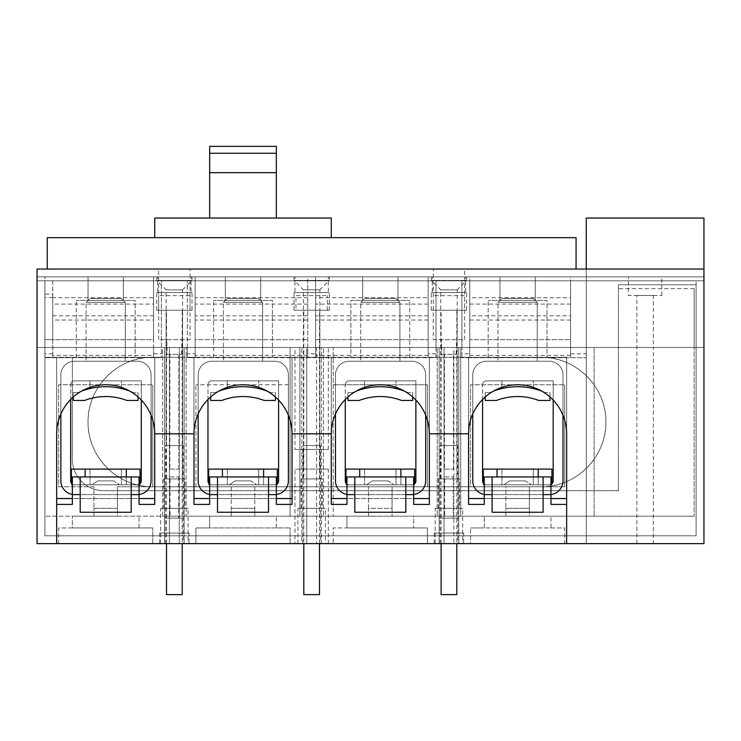 <?xml version="1.0" encoding="UTF-8"?>
<svg xmlns="http://www.w3.org/2000/svg" width="741" height="741" viewBox="0 0 741 741"><rect width="100%" height="100%" fill="white"/><g stroke="black" fill="none" stroke-linecap="round" stroke-linejoin="round"><path stroke-width="0.56" stroke-dasharray="3.71 2.78" d="M295.965 310.229L327.346 310.229L295.965 310.229L295.965 295.622L327.346 295.622L295.965 295.622M327.346 310.229L327.346 295.622M319.89 310.229L303.421 310.229L319.89 310.229L319.89 445.573L303.421 445.573L319.89 445.573M303.81 310.229L319.501 310.229L303.81 310.229L303.81 543.644M319.501 543.644L319.501 310.229M319.501 594.643L303.81 594.643M190.048 310.229L158.657 310.229L190.048 310.229L190.048 295.622L158.657 295.622L190.048 295.622M158.657 310.229L158.657 295.622M166.114 310.229L182.592 310.229L166.114 310.229L166.114 445.573L182.592 445.573L166.114 445.573M182.203 310.229L166.503 310.229L182.203 310.229L182.203 543.644M166.503 543.644L166.503 310.229M182.203 594.643L166.503 594.643M464.653 310.229L433.263 310.229L464.653 310.229L464.653 295.622L433.263 295.622L464.653 295.622M433.263 310.229L433.263 295.622M457.197 310.229L440.719 310.229L457.197 310.229L457.197 445.573L440.719 445.573L457.197 445.573M456.808 310.229L441.117 310.229L456.808 310.229L456.808 543.644M441.117 543.644L441.117 310.229M456.808 594.643L441.117 594.643M209.657 218.039L276.347 218.039L209.657 218.039L209.657 146.357M276.347 218.039L276.347 146.357M154.739 218.039L331.273 218.039L331.273 237.657L154.739 237.657L154.739 218.039M331.273 237.657L154.739 237.657M576.063 237.657L47.248 237.657L47.248 269.039L576.063 269.039L576.063 237.657M576.063 269.039L47.248 269.039M586.261 269.039L37.05 269.039L37.05 276.884L37.05 269.039L703.95 269.039L703.95 543.644L586.261 543.644L586.261 276.884L37.05 276.884L37.05 269.039L703.95 269.039L703.95 276.884L586.261 276.884L586.261 269.039L37.05 269.039L586.261 269.039L586.261 276.884L586.261 269.039L586.261 276.884L37.05 276.884L703.95 276.884L37.05 276.884L703.95 276.884L37.05 276.884L37.05 543.644L37.05 276.884L586.261 276.884L586.261 357.699L586.261 269.039L703.95 269.039L586.261 269.039L703.95 269.039L586.261 269.039L586.261 218.039L703.95 218.039L703.95 269.039L586.261 269.039L586.261 347.492L703.95 347.492L703.95 269.039L703.95 276.884L586.261 276.884L586.261 543.644L566.643 543.644L566.643 433.8A49.036 49.036 0 0 0 517.607 384.764A49.036 49.036 0 0 0 468.571 433.8L468.571 357.31L468.571 504.417L484.262 504.417L484.262 494.608L492.107 494.608L492.107 512.263L543.107 512.263L543.107 494.608L550.952 494.608L550.952 504.417L566.643 504.417L566.643 357.31L468.571 357.31L468.571 504.417L484.262 504.417L484.262 498.536L550.952 498.536L550.952 504.417L566.643 504.417L566.643 357.31L468.571 357.31L468.571 504.417L484.262 504.417L484.262 498.536L550.952 498.536L550.952 504.417L566.643 504.417L566.643 498.536L468.571 498.536L484.262 498.536L484.262 476.954L492.107 476.954L492.107 512.263L543.107 512.263L492.107 512.263L492.107 476.954L492.107 494.608M566.643 543.644L703.95 543.644L703.95 280.811L37.05 280.811L703.95 280.811L703.95 276.884L703.95 347.492L460.726 347.501L460.726 516.19L460.726 347.501L453.863 347.501L453.863 543.644L453.863 347.501L458.762 347.501L458.762 543.644L458.762 347.501L439.154 347.501L439.154 543.644L470.535 543.644L470.535 527.953L470.535 543.644L586.261 543.644L586.261 347.501L703.95 347.492L694.141 347.501L694.141 288.657L694.141 516.19L694.141 347.501L594.106 347.501L594.106 516.19L594.106 347.501L437.19 347.501L437.19 516.19L437.19 347.501L444.054 347.501L439.154 347.501L439.154 543.644L444.054 543.644L444.054 347.501L444.054 543.644L427.381 543.644L427.381 527.953L413.654 527.953L413.654 516.19L392.072 516.19L392.072 486.763L392.072 508.335L368.536 508.335L368.536 486.763L333.228 486.763L333.228 516.19L333.228 347.501L323.428 347.501L323.428 516.19L323.428 347.501L299.883 347.501L299.883 516.19L299.883 347.501L290.083 347.501L290.083 384.764L195.93 384.764L290.083 384.764L290.083 486.763L254.774 486.763L290.083 486.763L290.083 516.19L290.083 347.501L162.585 347.501L162.585 516.19L44.895 516.19L694.141 516.19L186.121 516.19L186.121 347.501L186.121 516.19L162.585 516.19L162.585 347.501L169.448 347.501L164.548 347.501L164.548 543.644L169.448 543.644L169.448 347.501L169.448 543.644L37.05 543.644L37.05 269.039L37.05 347.501L586.261 347.501L586.261 543.644L37.05 543.644L56.668 543.644L37.05 543.644L37.05 276.884L44.895 276.884L44.895 294.112L52.741 294.112L52.741 304.069L153.563 304.069L153.563 276.884L195.142 276.884L195.142 339.656L307.737 339.656L195.142 339.656L195.142 347.501L307.737 347.501L307.737 357.699L195.142 357.699L195.142 276.884L307.737 276.884L307.737 347.501L315.583 347.501L315.583 357.699L307.737 357.699L307.737 276.884L315.583 276.884L315.583 339.656L428.168 339.656L315.583 339.656L315.583 347.501L428.168 347.501L428.168 357.699L315.583 357.699L315.583 276.884L428.168 276.884L428.168 347.501L436.014 347.501L436.014 357.699L187.297 357.699L195.142 357.699L195.142 347.501L187.297 347.501L187.297 357.699L187.297 280.811L315.583 280.811L315.583 355.384L315.583 280.811L436.014 280.811L436.014 357.699L428.168 357.699L428.168 276.884L469.748 276.884L469.748 339.656L570.57 339.656L469.748 339.656L469.748 357.699L586.261 357.699L461.902 357.699L469.748 357.699L469.748 276.884L570.57 276.884L570.57 347.501L586.261 347.501L586.261 280.802L703.95 280.802L703.95 276.884L570.57 276.884L570.57 357.699L570.57 347.501L461.902 347.501L461.902 357.699L461.902 280.811L586.261 280.811L586.261 276.884L703.95 276.884L703.95 269.039M294.983 276.884L328.328 276.884L294.983 276.884L294.983 292.575L328.328 292.575L328.328 276.884M88.049 276.884L123.358 276.884L88.049 276.884L123.358 276.884L88.049 276.884L88.049 300.42L123.358 300.42L123.358 276.884L123.358 300.42L88.049 300.42L88.049 276.884M397.963 276.884L362.655 276.884L397.963 276.884L362.655 276.884L397.963 276.884L397.963 300.42L362.655 300.42L362.655 276.884L362.655 300.42L397.963 300.42L397.963 276.884M225.347 276.884L260.656 276.884L225.347 276.884L260.656 276.884L225.347 276.884L225.347 300.42L260.656 300.42L260.656 276.884L260.656 300.42L225.347 300.42L225.347 276.884M499.953 276.884L535.261 276.884L499.953 276.884L535.261 276.884L499.953 276.884L499.953 300.42L535.261 300.42L535.261 276.884L535.261 300.42L499.953 300.42L499.953 276.884M156.703 276.884L192.002 276.884L156.703 276.884L156.703 280.413L192.002 280.413L192.002 276.884M431.308 276.884L466.608 276.884L431.308 276.884L431.308 280.413L466.608 280.413L466.608 276.884M413.654 494.608L413.654 476.954L413.654 504.417L429.345 504.417L429.345 357.31L429.345 433.8A49.036 49.036 0 0 0 380.309 384.764A49.036 49.036 0 0 0 331.273 433.8L331.273 357.31L331.273 504.417L331.273 357.31L331.273 504.417L346.964 504.417L346.964 494.608L354.809 494.608L354.809 512.263L405.809 512.263L405.809 494.608L413.654 494.608L413.654 504.417L429.345 504.417L429.345 357.31L331.273 357.31L429.345 357.31L331.273 357.31L429.345 357.31L429.345 498.536L331.273 498.536L413.654 498.536L413.654 504.417L429.345 504.417L429.345 498.536L331.273 498.536M268.501 494.608L268.501 476.954L268.501 512.263L268.501 494.608L276.347 494.608L276.347 504.417L292.037 504.417L292.037 357.31L292.037 433.8A49.036 49.036 0 0 0 243.002 384.764A49.036 49.036 0 0 0 193.966 433.8L154.739 433.8L154.739 357.31L56.668 357.31L56.668 504.417L56.668 357.31L56.668 504.417L72.359 504.417L72.359 494.608L80.204 494.608L80.204 512.263L131.203 512.263L131.203 494.608L139.049 494.608L139.049 504.417L154.739 504.417L154.739 357.31L56.668 357.31L56.668 504.417L72.359 504.417L72.359 498.536L139.049 498.536L139.049 504.417L154.739 504.417L154.739 498.536L56.668 498.536L139.049 498.536L139.049 504.417L154.739 504.417L154.739 498.536L56.668 498.536M193.966 433.8L193.966 357.31L193.966 504.417L193.966 357.31L193.966 504.417L209.657 504.417L209.657 494.608L217.502 494.608L217.502 476.954L217.502 494.608M292.037 357.31L193.966 357.31L292.037 357.31L193.966 357.31L292.037 357.31L292.037 498.536L276.347 498.536L276.347 504.417L292.037 504.417L292.037 357.31M320.483 543.644L302.828 543.644L320.483 543.644L320.483 445.573L302.828 445.573L320.483 445.573M183.175 543.644L165.53 543.644L183.175 543.644L183.175 445.573L165.53 445.573L183.175 445.573M457.79 543.644L440.135 543.644L457.79 543.644L457.79 445.573L440.135 445.573L457.79 445.573M188.084 543.644L160.621 543.644L188.084 543.644L188.084 508.335L160.621 508.335L188.084 508.335M325.382 543.644L297.928 543.644L325.382 543.644L325.382 508.335L297.928 508.335L325.382 508.335M462.69 543.644L435.226 543.644L462.69 543.644L462.69 508.335L435.226 508.335L462.69 508.335M268.501 476.954L268.501 512.263L217.502 512.263L268.501 512.263L217.502 512.263L217.502 476.954L276.347 476.954L276.347 504.417L292.037 504.417L292.037 498.536L193.966 498.536L276.347 498.536L276.347 476.954L276.347 494.608M294.001 276.884L329.31 276.884L294.001 276.884L294.001 280.413L329.31 280.413L329.31 276.884M157.685 276.884L191.03 276.884L157.685 276.884L157.685 292.575L191.03 292.575L191.03 276.884M432.29 276.884L465.635 276.884L432.29 276.884L432.29 292.575L465.635 292.575L465.635 276.884M328.328 292.575L294.983 292.575M192.002 280.413L156.703 280.413L166.114 289.833L182.592 289.833L192.002 280.413M466.608 280.413L431.308 280.413L440.719 289.833L457.197 289.833L466.608 280.413M566.643 504.417L566.643 357.31L468.571 357.31L566.643 357.31L566.643 498.536L468.571 498.536M547.034 357.31L488.189 357.31L547.034 357.31L488.189 357.31L547.034 357.31L547.034 300.42L488.189 300.42L547.034 300.42L488.189 300.42L547.034 300.42L547.034 357.31M492.107 476.954L550.952 476.954L550.952 494.608M543.107 476.954L543.107 494.608M346.964 494.608L346.964 476.954L346.964 504.417L331.273 504.417L346.964 504.417L346.964 498.536L413.654 498.536L413.654 476.954L405.809 476.954L405.809 512.263L354.809 512.263L354.809 476.954L354.809 494.608M350.882 357.31L409.727 357.31L350.882 357.31L409.727 357.31L350.882 357.31L350.882 300.42L409.727 300.42L350.882 300.42L409.727 300.42L350.882 300.42L350.882 357.31M72.359 494.608L72.359 476.954L72.359 504.417L56.668 504.417M154.739 498.536L154.739 357.31L56.668 357.31L154.739 357.31L154.739 498.536L139.049 498.536L139.049 476.954L139.049 498.536M135.121 357.31L76.277 357.31L135.121 357.31L76.277 357.31L135.121 357.31L135.121 300.42L76.277 300.42L135.121 300.42L76.277 300.42L135.121 300.42L135.121 357.31M72.359 498.536L72.359 476.954L131.203 476.954L131.203 512.263L80.204 512.263L80.204 476.954L80.204 494.608M209.657 494.608L209.657 476.954L209.657 504.417L193.966 504.417L209.657 504.417L209.657 498.536L276.347 498.536M272.429 357.31L213.584 357.31L272.429 357.31L213.584 357.31L272.429 357.31L272.429 300.42L213.584 300.42L272.429 300.42L213.584 300.42L272.429 300.42L272.429 357.31M302.828 543.644L302.828 445.573M165.53 543.644L165.53 445.573M440.135 543.644L440.135 445.573M160.621 543.644L160.621 508.335M297.928 543.644L297.928 508.335M435.226 543.644L435.226 508.335M346.964 498.536L346.964 476.954L354.809 476.954L354.809 512.263L405.809 512.263L405.809 476.954L405.809 494.608M209.657 498.536L209.657 476.954L217.502 476.954M484.262 494.608L484.262 498.536M139.049 494.608L139.049 476.954L131.203 476.954L131.203 494.608M131.203 476.954L131.203 512.263L80.204 512.263L80.204 476.954M329.31 280.413L294.001 280.413L303.421 289.833L319.89 289.833L329.31 280.413M88.049 300.42L123.358 300.42L88.049 300.42M397.963 300.42L362.655 300.42L397.963 300.42M225.347 300.42L260.656 300.42L225.347 300.42M499.953 300.42L535.261 300.42L499.953 300.42M191.03 292.575L157.685 292.575M465.635 292.575L432.29 292.575M294.001 292.575L329.31 292.575L294.001 292.575L294.001 310.229L329.31 310.229L294.001 310.229M182.592 289.833L166.114 289.833L166.114 478.918L182.592 478.918L182.592 289.833M457.197 289.833L440.719 289.833L440.719 478.918L457.197 478.918L457.197 289.833M484.262 476.954L550.952 476.954L484.262 476.954M483.28 483.123L483.28 469.109L551.934 469.109L551.934 484.799L551.934 469.109L538.207 469.109L538.207 484.799L551.934 484.799L551.934 469.109L483.28 469.109L483.28 484.799L551.934 484.799L497.016 484.799L538.207 484.799L538.207 476.954M488.189 357.31L488.189 300.42L488.189 357.31M346.964 476.954L413.654 476.954L346.964 476.954M345.982 483.123L345.982 469.109L414.636 469.109L414.636 484.799L414.636 469.109L400.9 469.109L400.9 484.799L414.636 484.799L414.636 469.109L345.982 469.109L345.982 484.799L414.636 484.799L359.709 484.799L400.9 484.799L400.9 476.954M409.727 357.31L409.727 300.42L409.727 357.31M72.359 476.954L139.049 476.954L72.359 476.954M71.377 483.123L71.377 469.109L140.03 469.109L140.03 484.799L140.03 469.109L126.294 469.109L126.294 484.799L140.03 484.799L140.03 469.109L71.377 469.109L71.377 484.799L140.03 484.799L85.104 484.799L126.294 484.799L126.294 476.954M76.277 357.31L76.277 300.42L76.277 357.31M209.657 476.954L276.347 476.954L209.657 476.954M208.675 483.123L208.675 484.799L277.329 484.799L277.329 469.109L277.329 484.799L277.329 469.109L263.601 469.109L263.601 484.799L277.329 484.799L222.411 484.799L263.601 484.799L263.601 476.954M277.329 483.753L277.329 484.799L208.675 484.799L208.675 469.109L277.329 469.109L208.675 469.109L208.675 484.799L208.675 469.109L263.601 469.109M213.584 357.31L213.584 300.42L213.584 357.31M184.944 508.335L163.761 508.335L184.944 508.335L184.944 478.918L163.761 478.918L184.944 478.918M322.252 508.335L301.068 508.335L322.252 508.335L322.252 478.918L301.068 478.918L322.252 478.918M459.55 508.335L438.366 508.335L459.55 508.335L459.55 478.918L438.366 478.918L459.55 478.918M354.809 476.954L405.809 476.954M429.345 498.536L413.654 498.536M414.636 483.753L414.636 484.799L345.982 484.799L345.982 469.109L400.9 469.109M193.966 498.536L292.037 498.536M566.643 498.536L550.952 498.536M551.934 483.753L551.934 484.799L483.28 484.799L483.28 469.109L538.207 469.109M140.03 483.753L140.03 484.799L71.377 484.799L71.377 469.109L126.294 469.109M319.89 289.833L303.421 289.833L303.421 478.918L319.89 478.918L319.89 289.833M192.002 292.575L156.703 292.575L192.002 292.575L192.002 310.229L156.703 310.229L192.002 310.229M466.608 292.575L431.308 292.575L466.608 292.575L466.608 310.229L431.308 310.229L466.608 310.229M329.31 310.229L329.31 292.575M182.592 478.918L166.114 478.918M457.197 478.918L440.719 478.918M483.28 484.799L497.016 484.799L483.28 484.799M533.298 484.799L501.916 484.799L533.298 484.799L501.916 484.799L533.298 484.799L533.298 469.109L501.916 469.109L533.298 469.109L501.916 469.109L533.298 469.109L533.298 484.799M345.982 484.799L359.709 484.799L345.982 484.799M396 484.799L364.618 484.799L396 484.799L364.618 484.799L396 484.799L396 469.109L364.618 469.109L396 469.109L364.618 469.109L396 469.109L396 484.799M71.377 484.799L85.104 484.799L71.377 484.799M121.394 484.799L90.013 484.799L121.394 484.799L90.013 484.799L121.394 484.799L121.394 469.109L90.013 469.109L121.394 469.109L90.013 469.109L121.394 469.109L121.394 484.799M258.692 469.109L227.311 469.109L258.692 469.109L227.311 469.109L258.692 469.109L258.692 484.799L227.311 484.799L258.692 484.799L227.311 484.799L258.692 484.799L258.692 469.109M208.675 484.799L222.411 484.799L208.675 484.799M303.421 445.573L303.421 310.229M182.592 445.573L182.592 310.229M440.719 445.573L440.719 310.229M163.761 508.335L163.761 478.918M301.068 508.335L301.068 478.918M438.366 508.335L438.366 478.918M319.89 478.918L303.421 478.918M156.703 310.229L156.703 292.575M431.308 310.229L431.308 292.575M497.016 476.954L497.016 469.109M501.916 469.109L501.916 484.799L501.916 469.109M359.709 476.954L359.709 469.109M364.618 469.109L364.618 484.799L364.618 469.109M85.104 476.954L85.104 469.109M90.013 469.109L90.013 484.799L90.013 469.109M222.411 476.954L222.411 469.109M227.311 469.109L227.311 484.799L227.311 469.109M346.964 484.105A3.927 3.927 0 0 0 349.196 484.799L411.968 484.799A3.927 3.927 0 0 0 415.886 480.881A3.927 3.927 0 0 1 411.968 484.799L349.196 484.799L411.968 484.799A3.927 3.927 0 0 0 413.654 484.419M366.573 484.799L394.036 484.799L366.573 484.799L394.036 484.799L366.573 484.799L372.464 480.881L388.154 480.881L372.464 480.881L388.154 480.881L394.036 484.799L388.154 480.881L372.464 480.881L366.573 484.799M364.618 298.466L396 298.466L364.618 298.466L360.691 302.384L399.918 302.384L360.691 302.384L399.918 302.384L360.691 302.384L360.691 361.228L360.691 302.384L364.618 298.466L396 298.466L399.918 302.384L399.918 361.228L399.918 302.384L396 298.466L364.618 298.466M399.918 361.228L360.691 361.228L399.918 361.228M415.886 400.057L415.886 380.846L349.196 380.846A3.927 3.927 0 0 0 345.278 384.764L345.278 480.881A3.927 3.927 0 0 0 349.196 484.799L411.968 484.799A3.927 3.927 0 0 0 415.886 480.881L415.886 380.846L349.196 380.846A3.927 3.927 0 0 0 345.278 384.764L345.278 480.881A3.927 3.927 0 0 0 349.196 484.799A3.927 3.927 0 0 1 345.278 480.881L345.278 399.492M413.654 494.506A13.727 13.727 0 0 1 411.968 494.608L349.196 494.608L411.968 494.608A13.727 13.727 0 0 0 425.695 480.881L425.695 374.955A13.727 13.727 0 0 0 411.968 361.228L349.196 361.228A13.727 13.727 0 0 0 335.469 374.955L335.469 480.881A13.727 13.727 0 0 0 349.196 494.608A13.727 13.727 0 0 1 346.964 494.423M335.469 413.96L335.469 374.955A13.727 13.727 0 0 1 349.196 361.228L411.968 361.228A13.727 13.727 0 0 1 425.695 374.955L425.695 415.238M396 387.348L396 388.543A68.654 68.654 0 0 0 364.618 388.543L364.618 380.846L396 380.846L364.618 380.846L396 380.846L364.618 380.846L364.618 387.348M364.618 388.543L364.618 380.846L364.618 388.543A68.654 68.654 0 0 1 396 388.543A68.654 68.654 0 0 0 364.618 388.543A68.654 68.654 0 0 1 396 388.543L396 380.846L396 388.543M356.208 391.1A68.654 68.654 0 0 0 352.503 392.61L347.946 392.61L347.946 400.455L359.181 400.455A58.845 58.845 0 0 1 401.437 400.455A58.845 58.845 0 0 0 359.181 400.455L347.946 400.455L359.181 400.455A58.845 58.845 0 0 1 401.437 400.455L412.672 400.455L412.672 392.61L408.115 392.61A68.654 68.654 0 0 0 404.41 391.1M412.672 396.963L412.672 392.61L408.115 392.61A68.654 68.654 0 0 0 352.503 392.61L347.946 392.61L347.946 396.963M209.657 484.105A3.927 3.927 0 0 0 211.898 484.799L274.661 484.799A3.927 3.927 0 0 0 278.588 480.881A3.927 3.927 0 0 1 274.661 484.799L211.898 484.799L274.661 484.799A3.927 3.927 0 0 0 276.347 484.419M229.275 484.799L256.738 484.799L229.275 484.799L256.738 484.799L229.275 484.799L235.156 480.881L250.847 480.881L235.156 480.881L250.847 480.881L256.738 484.799L250.847 480.881L235.156 480.881L229.275 484.799M227.311 298.466L258.692 298.466L227.311 298.466L223.393 302.384L262.62 302.384L223.393 302.384L262.62 302.384L223.393 302.384L223.393 361.228L223.393 302.384L227.311 298.466L258.692 298.466L262.62 302.384L262.62 361.228L262.62 302.384L258.692 298.466L227.311 298.466M262.62 361.228L223.393 361.228L262.62 361.228M278.588 400.057L278.588 380.846L211.898 380.846A3.927 3.927 0 0 0 207.971 384.764L207.971 480.881A3.927 3.927 0 0 0 211.898 484.799L274.661 484.799A3.927 3.927 0 0 0 278.588 480.881L278.588 380.846L211.898 380.846A3.927 3.927 0 0 0 207.971 384.764L207.971 480.881A3.927 3.927 0 0 0 211.898 484.799A3.927 3.927 0 0 1 207.971 480.881L207.971 399.492M276.347 494.506A13.727 13.727 0 0 1 274.661 494.608L211.898 494.608L274.661 494.608A13.727 13.727 0 0 0 288.388 480.881L288.388 374.955A13.727 13.727 0 0 0 274.661 361.228L211.898 361.228A13.727 13.727 0 0 0 198.162 374.955L198.162 480.881A13.727 13.727 0 0 0 211.898 494.608A13.727 13.727 0 0 1 209.657 494.423M198.162 413.96L198.162 374.955A13.727 13.727 0 0 1 211.898 361.228L274.661 361.228A13.727 13.727 0 0 1 288.388 374.955L288.388 415.238M258.692 387.348L258.692 388.543A68.654 68.654 0 0 0 227.311 388.543L227.311 380.846L258.692 380.846L227.311 380.846L258.692 380.846L227.311 380.846L227.311 387.348M227.311 388.543L227.311 380.846L227.311 388.543A68.654 68.654 0 0 1 258.692 388.543A68.654 68.654 0 0 0 227.311 388.543A68.654 68.654 0 0 1 258.692 388.543L258.692 380.846L258.692 388.543M218.901 391.1A68.654 68.654 0 0 0 215.196 392.61L210.639 392.61L210.639 400.455L221.883 400.455A58.845 58.845 0 0 1 264.129 400.455A58.845 58.845 0 0 0 221.883 400.455L210.639 400.455L221.883 400.455A58.845 58.845 0 0 1 264.129 400.455L275.365 400.455L275.365 392.61L270.817 392.61A68.654 68.654 0 0 0 267.103 391.1M275.365 396.963L275.365 392.61L270.817 392.61A68.654 68.654 0 0 0 215.196 392.61L210.639 392.61L210.639 396.963M72.359 484.105A3.927 3.927 0 0 0 74.591 484.799L137.363 484.799A3.927 3.927 0 0 0 141.281 480.881A3.927 3.927 0 0 1 137.363 484.799L74.591 484.799L137.363 484.799A3.927 3.927 0 0 0 139.049 484.419M91.967 484.799L119.431 484.799L91.967 484.799L119.431 484.799L91.967 484.799L97.858 480.881L113.549 480.881L97.858 480.881L113.549 480.881L119.431 484.799L113.549 480.881L97.858 480.881L91.967 484.799M90.013 298.466L121.394 298.466L90.013 298.466L86.086 302.384L125.312 302.384L86.086 302.384L125.312 302.384L86.086 302.384L86.086 361.228L86.086 302.384L90.013 298.466L121.394 298.466L125.312 302.384L125.312 361.228L125.312 302.384L121.394 298.466L90.013 298.466M125.312 361.228L86.086 361.228L125.312 361.228M141.281 400.057L141.281 380.846L74.591 380.846A3.927 3.927 0 0 0 70.673 384.764L70.673 480.881A3.927 3.927 0 0 0 74.591 484.799L137.363 484.799A3.927 3.927 0 0 0 141.281 480.881L141.281 380.846L74.591 380.846A3.927 3.927 0 0 0 70.673 384.764L70.673 480.881A3.927 3.927 0 0 0 74.591 484.799A3.927 3.927 0 0 1 70.673 480.881L70.673 399.492M139.049 494.506A13.727 13.727 0 0 1 137.363 494.608L74.591 494.608L137.363 494.608A13.727 13.727 0 0 0 151.09 480.881L151.09 374.955A13.727 13.727 0 0 0 137.363 361.228L74.591 361.228A13.727 13.727 0 0 0 60.864 374.955L60.864 480.881A13.727 13.727 0 0 0 74.591 494.608A13.727 13.727 0 0 1 72.359 494.423M60.864 413.96L60.864 374.955A13.727 13.727 0 0 1 74.591 361.228L137.363 361.228A13.727 13.727 0 0 1 151.09 374.955L151.09 415.238M121.394 387.348L121.394 388.543A68.654 68.654 0 0 0 90.013 388.543L90.013 380.846L121.394 380.846L90.013 380.846L121.394 380.846L90.013 380.846L90.013 387.348M90.013 388.543L90.013 380.846L90.013 388.543A68.654 68.654 0 0 1 121.394 388.543A68.654 68.654 0 0 0 90.013 388.543A68.654 68.654 0 0 1 121.394 388.543L121.394 380.846L121.394 388.543M81.603 391.1A68.654 68.654 0 0 0 77.888 392.61L73.34 392.61L73.34 400.455L84.576 400.455A58.845 58.845 0 0 1 126.831 400.455A58.845 58.845 0 0 0 84.576 400.455L73.34 400.455L84.576 400.455A58.845 58.845 0 0 1 126.831 400.455L138.067 400.455L138.067 392.61L133.51 392.61A68.654 68.654 0 0 0 129.805 391.1M138.067 396.963L138.067 392.61L133.51 392.61A68.654 68.654 0 0 0 77.888 392.61L73.34 392.61L73.34 396.963M484.262 484.105A3.927 3.927 0 0 0 486.504 484.799L549.266 484.799A3.927 3.927 0 0 0 553.194 480.881A3.927 3.927 0 0 1 549.266 484.799L486.504 484.799L549.266 484.799A3.927 3.927 0 0 0 550.952 484.419M503.88 484.799L531.343 484.799L503.88 484.799L531.343 484.799L503.88 484.799L509.762 480.881L525.452 480.881L509.762 480.881L525.452 480.881L531.343 484.799L525.452 480.881L509.762 480.881L503.88 484.799M501.916 298.466L533.298 298.466L501.916 298.466L497.998 302.384L537.225 302.384L497.998 302.384L537.225 302.384L497.998 302.384L497.998 361.228L497.998 302.384L501.916 298.466L533.298 298.466L537.225 302.384L537.225 361.228L537.225 302.384L533.298 298.466L501.916 298.466M537.225 361.228L497.998 361.228L537.225 361.228M553.194 400.057L553.194 380.846L486.504 380.846A3.927 3.927 0 0 0 482.576 384.764L482.576 480.881A3.927 3.927 0 0 0 486.504 484.799L549.266 484.799A3.927 3.927 0 0 0 553.194 480.881L553.194 380.846L486.504 380.846A3.927 3.927 0 0 0 482.576 384.764L482.576 480.881A3.927 3.927 0 0 0 486.504 484.799A3.927 3.927 0 0 1 482.576 480.881L482.576 399.492M550.952 494.506A13.727 13.727 0 0 1 549.266 494.608L486.504 494.608L549.266 494.608A13.727 13.727 0 0 0 562.993 480.881L562.993 374.955A13.727 13.727 0 0 0 549.266 361.228L486.504 361.228A13.727 13.727 0 0 0 472.767 374.955L472.767 480.881A13.727 13.727 0 0 0 486.504 494.608A13.727 13.727 0 0 1 484.262 494.423M472.767 413.96L472.767 374.955A13.727 13.727 0 0 1 486.504 361.228L549.266 361.228A13.727 13.727 0 0 1 562.993 374.955L562.993 415.238M533.298 387.348L533.298 388.543A68.654 68.654 0 0 0 501.916 388.543L501.916 380.846L533.298 380.846L501.916 380.846L533.298 380.846L501.916 380.846L501.916 387.348M501.916 388.543L501.916 380.846L501.916 388.543A68.654 68.654 0 0 1 533.298 388.543A68.654 68.654 0 0 0 501.916 388.543A68.654 68.654 0 0 1 533.298 388.543L533.298 380.846L533.298 388.543M493.515 391.1A68.654 68.654 0 0 0 489.801 392.61L485.244 392.61L485.244 400.455L496.489 400.455A58.845 58.845 0 0 1 538.735 400.455A58.845 58.845 0 0 0 496.489 400.455L485.244 400.455L496.489 400.455A58.845 58.845 0 0 1 538.735 400.455L549.97 400.455L549.97 392.61L545.422 392.61A68.654 68.654 0 0 0 541.708 391.1M549.97 396.963L549.97 392.61L545.422 392.61A68.654 68.654 0 0 0 489.801 392.61L485.244 392.61L485.244 396.963M411.968 494.608L349.196 494.608L411.968 494.608A13.727 13.727 0 0 0 425.695 480.881L425.695 374.955A13.727 13.727 0 0 0 411.968 361.228L349.196 361.228A13.727 13.727 0 0 0 335.469 374.955L335.469 480.881A13.727 13.727 0 0 0 349.196 494.608A13.727 13.727 0 0 1 335.469 480.881L335.469 374.955A13.727 13.727 0 0 1 349.196 361.228L411.968 361.228A13.727 13.727 0 0 1 425.695 374.955L425.695 480.881A13.727 13.727 0 0 1 411.968 494.608M415.886 480.881L415.886 380.846L349.196 380.846A3.927 3.927 0 0 0 345.278 384.764A3.927 3.927 0 0 1 349.196 380.846L415.886 380.846L415.886 480.881M352.503 392.61L347.946 392.61L347.946 400.455L347.946 392.61L352.503 392.61A68.654 68.654 0 0 1 408.115 392.61A68.654 68.654 0 0 0 352.503 392.61M412.672 400.455L401.437 400.455L412.672 400.455L412.672 392.61L408.115 392.61L412.672 392.61L412.672 400.455M274.661 494.608L211.898 494.608L274.661 494.608A13.727 13.727 0 0 0 288.388 480.881L288.388 374.955A13.727 13.727 0 0 0 274.661 361.228L211.898 361.228A13.727 13.727 0 0 0 198.162 374.955L198.162 480.881A13.727 13.727 0 0 0 211.898 494.608A13.727 13.727 0 0 1 198.162 480.881L198.162 374.955A13.727 13.727 0 0 1 211.898 361.228L274.661 361.228A13.727 13.727 0 0 1 288.388 374.955L288.388 480.881A13.727 13.727 0 0 1 274.661 494.608M278.588 480.881L278.588 380.846L211.898 380.846A3.927 3.927 0 0 0 207.971 384.764A3.927 3.927 0 0 1 211.898 380.846L278.588 380.846L278.588 480.881M215.196 392.61L210.639 392.61L210.639 400.455L210.639 392.61L215.196 392.61A68.654 68.654 0 0 1 270.817 392.61A68.654 68.654 0 0 0 215.196 392.61M275.365 400.455L264.129 400.455L275.365 400.455L275.365 392.61L270.817 392.61L275.365 392.61L275.365 400.455M137.363 494.608L74.591 494.608L137.363 494.608A13.727 13.727 0 0 0 151.09 480.881L151.09 374.955A13.727 13.727 0 0 0 137.363 361.228L74.591 361.228A13.727 13.727 0 0 0 60.864 374.955L60.864 480.881A13.727 13.727 0 0 0 74.591 494.608A13.727 13.727 0 0 1 60.864 480.881L60.864 374.955A13.727 13.727 0 0 1 74.591 361.228L137.363 361.228A13.727 13.727 0 0 1 151.09 374.955L151.09 480.881A13.727 13.727 0 0 1 137.363 494.608M141.281 480.881L141.281 380.846L74.591 380.846A3.927 3.927 0 0 0 70.673 384.764A3.927 3.927 0 0 1 74.591 380.846L141.281 380.846L141.281 480.881M77.888 392.61L73.34 392.61L73.34 400.455L73.34 392.61L77.888 392.61A68.654 68.654 0 0 1 133.51 392.61A68.654 68.654 0 0 0 77.888 392.61M138.067 400.455L126.831 400.455L138.067 400.455L138.067 392.61L133.51 392.61L138.067 392.61L138.067 400.455M549.266 494.608L486.504 494.608L549.266 494.608A13.727 13.727 0 0 0 562.993 480.881L562.993 374.955A13.727 13.727 0 0 0 549.266 361.228L486.504 361.228A13.727 13.727 0 0 0 472.767 374.955L472.767 480.881A13.727 13.727 0 0 0 486.504 494.608A13.727 13.727 0 0 1 472.767 480.881L472.767 374.955A13.727 13.727 0 0 1 486.504 361.228L549.266 361.228A13.727 13.727 0 0 1 562.993 374.955L562.993 480.881A13.727 13.727 0 0 1 549.266 494.608M553.194 480.881L553.194 380.846L486.504 380.846A3.927 3.927 0 0 0 482.576 384.764A3.927 3.927 0 0 1 486.504 380.846L553.194 380.846L553.194 480.881M489.801 392.61L485.244 392.61L485.244 400.455L485.244 392.61L489.801 392.61A68.654 68.654 0 0 1 545.422 392.61A68.654 68.654 0 0 0 489.801 392.61M549.97 400.455L538.735 400.455L549.97 400.455L549.97 392.61L545.422 392.61L549.97 392.61L549.97 400.455M429.345 433.8L468.571 433.8M292.037 433.8L331.273 433.8M154.739 433.8A49.036 49.036 0 0 0 105.704 384.764A49.036 49.036 0 0 0 56.668 433.8L56.668 543.644M52.741 297.706L52.741 280.811L153.563 280.811L153.563 355.384L52.741 355.384L52.741 297.706L153.563 297.706L153.563 280.811L161.408 280.811L161.408 357.699L161.408 347.501L153.563 347.501L153.563 357.699L161.408 357.699L44.895 357.699L153.563 357.699L153.563 320.038L52.741 320.038L52.741 357.699L52.741 339.656L153.563 339.656L153.563 347.501L44.895 347.501L44.895 280.811L696.105 280.811L696.105 284.729L618.429 284.729L618.429 490.69L103.74 490.69A31.381 31.381 0 0 1 72.359 459.3L72.359 357.31L44.895 357.31L72.359 357.31L72.359 459.3A31.381 31.381 0 0 0 103.74 490.69L618.429 490.69L618.429 284.729L696.105 284.729L696.105 535.799L44.895 535.799L44.895 347.501L162.585 347.501L37.05 347.501L44.895 347.501L37.05 347.501L37.05 280.811L37.05 543.644L703.95 543.644L703.95 280.811L586.261 280.811M307.737 353.772L307.737 280.811L307.737 353.772L315.583 353.772M307.737 297.706L195.142 297.706L195.142 280.811L195.142 353.772L187.297 353.772M307.737 355.384L195.142 355.384L195.142 297.706M195.142 355.384L195.142 353.772M307.737 315.805L195.142 315.805M307.737 320.038L195.142 320.038M307.737 304.069L195.142 304.069M153.563 355.384L153.563 297.706M52.741 315.805L153.563 315.805M52.741 355.384L52.741 280.811L44.895 280.811L44.895 357.699L44.895 280.811L37.05 280.811L44.895 280.811L44.895 535.799L696.105 535.799L696.105 280.811L703.95 280.811M153.563 320.038L153.563 304.069M52.741 320.038L52.741 304.069M428.168 297.706L428.168 355.384L428.168 297.706L315.583 297.706M428.168 315.805L315.583 315.805M428.168 355.384L315.583 355.384M428.168 320.038L315.583 320.038M428.168 304.069L315.583 304.069M570.57 355.384L469.748 355.384L469.748 315.805L570.57 315.805L570.57 355.384L570.57 280.811L570.57 297.706L469.748 297.706L469.748 280.811L469.748 353.772L461.902 353.772M570.57 315.805L570.57 297.706M469.748 315.805L469.748 297.706M469.748 355.384L469.748 353.772M469.748 320.038L570.57 320.038M469.748 304.069L570.57 304.069M153.563 276.884L153.563 339.656L44.895 339.656L44.895 276.884L153.563 276.884M52.741 297.512L44.895 297.512L44.895 339.656L52.741 339.656L52.741 294.112M44.895 297.512L44.895 294.112M436.014 347.501L461.902 347.501L461.902 280.811L436.014 280.811L436.014 347.501M161.408 347.501L187.297 347.501L187.297 280.811L161.408 280.811L161.408 347.501M158.657 269.039L190.048 269.039L158.657 269.039L158.657 339.656L190.048 339.656L190.048 269.039M464.653 269.039L433.263 269.039L464.653 269.039L464.653 339.656L433.263 339.656L433.263 269.039M433.263 339.656L464.653 339.656M190.048 339.656L158.657 339.656M166.901 339.656L181.804 339.656L166.901 339.656L166.901 347.501L181.804 347.501L166.901 347.501M456.41 339.656L441.506 339.656L456.41 339.656L456.41 347.501L441.506 347.501L456.41 347.501M441.506 347.501L441.506 339.656M181.804 347.501L181.804 339.656M653.34 543.644L636.871 543.644L653.34 543.644L653.34 347.501L636.871 347.501L653.34 347.501L636.871 347.492L653.34 347.492L653.34 295.52L636.871 295.52L653.34 295.52M636.871 543.644L636.871 295.52M628.433 276.884L661.778 276.884L628.433 276.884L628.433 295.52L661.778 295.52L628.433 295.52M661.778 295.52L661.778 276.884M306.755 347.501L321.464 347.501L316.555 347.501L316.555 543.644L316.555 347.501L437.19 347.501L333.228 347.501L333.228 384.764L427.381 384.764L333.228 384.764L333.228 486.763L368.536 486.763L368.536 508.335L392.072 508.335L392.072 516.19L346.964 516.19L413.654 516.19L413.654 527.953L346.964 527.953L346.964 516.19L346.964 527.953L333.228 527.953L333.228 543.644L333.228 527.953L427.381 527.953L427.381 543.644L316.555 543.644L321.464 543.644L321.464 347.501L321.464 543.644L301.846 543.644L301.846 347.501L301.846 543.644L306.755 543.644L306.755 347.501L306.755 543.644L195.93 543.644L195.93 527.953L209.657 527.953L209.657 516.19L231.238 516.19L231.238 486.763L195.93 486.763L195.93 384.764L195.93 486.763L231.238 486.763L231.238 508.335L254.774 508.335L231.238 508.335L231.238 516.19L254.774 516.19L254.774 508.335L254.774 516.19L276.347 516.19L209.657 516.19L209.657 527.953L290.083 527.953L195.93 527.953L195.93 543.644L179.257 543.644L179.257 347.501L179.257 543.644L184.157 543.644L184.157 347.501L179.257 347.501L306.755 347.501M164.548 543.644L164.548 347.501L184.157 347.501L184.157 543.644L164.548 543.644M254.774 486.763L254.774 508.335L254.774 486.763M276.347 527.953L276.347 516.19L276.347 527.953M290.083 543.644L290.083 527.953L290.083 543.644M427.381 486.763L392.072 486.763L427.381 486.763L427.381 384.764L427.381 486.763M505.844 486.763L470.535 486.763L470.535 384.764L564.688 384.764L470.535 384.764L470.535 486.763L505.844 486.763L505.844 508.335L505.844 486.763M529.38 508.335L505.844 508.335L529.38 508.335L529.38 486.763L529.38 516.19L484.262 516.19L550.952 516.19L529.38 516.19L529.38 508.335M564.688 486.763L529.38 486.763L564.688 486.763L564.688 384.764L564.688 486.763M694.141 288.657L618.429 288.657M93.931 486.763L58.622 486.763L58.622 384.764L152.776 384.764L58.622 384.764L58.622 486.763L93.931 486.763L93.931 508.335L93.931 486.763M117.467 508.335L93.931 508.335L117.467 508.335L117.467 486.763L117.467 516.19L72.359 516.19L139.049 516.19L117.467 516.19L117.467 508.335M152.776 486.763L117.467 486.763L152.776 486.763L152.776 384.764L152.776 486.763L541.152 486.763A64.726 64.726 0 0 0 605.879 422.037A64.726 64.726 0 0 0 541.152 357.31L152.776 357.31A64.726 64.726 0 0 0 88.049 422.037A64.726 64.726 0 0 0 152.776 486.763L541.152 486.763C575.738 487.652 606.768 456.623 605.879 422.037C606.768 387.45 575.738 356.412 541.152 357.31L152.776 357.31C118.189 356.412 87.16 387.45 88.049 422.037C87.16 456.623 118.189 487.652 152.776 486.763M564.688 543.644L564.688 527.953L470.535 527.953L484.262 527.953L484.262 516.19L484.262 527.953L564.688 527.953L564.688 543.644M58.622 543.644L58.622 527.953L72.359 527.953L72.359 516.19L72.359 527.953L152.776 527.953L58.622 527.953L58.622 543.644M152.776 543.644L152.776 527.953L152.776 543.644M550.952 527.953L550.952 516.19L550.952 527.953M505.844 516.19L505.844 508.335L505.844 516.19M139.049 527.953L139.049 516.19L139.049 527.953M93.931 516.19L93.931 508.335L93.931 516.19M368.536 516.19L368.536 508.335L368.536 516.19M294.983 449.5L328.328 449.5L294.983 449.5L294.983 347.501L328.328 347.501L294.983 347.501M319.89 449.5L303.421 449.5L319.89 449.5L319.89 469.109L303.421 469.109L303.421 449.5M328.328 449.5L328.328 347.501M303.421 469.109L319.89 469.109M294.983 543.644L328.328 543.644L294.983 543.644L294.983 469.109L328.328 469.109L294.983 469.109M328.328 543.644L328.328 469.109M444.452 469.109L453.473 469.109L444.452 469.109L444.452 354.365L453.473 354.365L444.452 354.365M453.473 469.109L453.473 354.365M441.701 354.365L456.215 354.365L441.701 354.365L441.701 347.501L456.215 347.501L441.701 347.501M456.215 354.365L456.215 347.501M444.646 476.954L453.27 476.954L444.646 476.954L444.646 518.144L453.27 518.144L444.646 518.144M453.27 476.954L453.27 518.144M439.154 518.144L458.762 518.144L439.154 518.144L439.154 533.057L458.762 533.057L439.154 533.057M458.762 518.144L458.762 533.057M463.671 533.057L434.245 533.057L463.671 533.057L463.671 543.644L434.245 543.644L463.671 543.644M434.245 533.057L434.245 543.644M169.837 469.109L178.868 469.109L169.837 469.109L169.837 354.365L178.868 354.365L169.837 354.365M178.868 469.109L178.868 354.365M167.096 354.365L181.61 354.365L167.096 354.365L167.096 347.501L181.61 347.501L167.096 347.501M181.61 354.365L181.61 347.501M170.041 476.954L178.664 476.954L170.041 476.954L170.041 518.144L178.664 518.144L170.041 518.144M178.664 476.954L178.664 518.144M164.548 518.144L184.157 518.144L164.548 518.144L164.548 533.057L184.157 533.057L164.548 533.057M184.157 518.144L184.157 533.057M189.066 533.057L159.639 533.057L189.066 533.057L189.066 543.644L159.639 543.644L189.066 543.644M159.639 533.057L159.639 543.644M209.657 172.672L276.347 172.672M209.657 153.285L276.347 153.285M570.57 353.772L586.261 353.772M436.014 353.772L428.168 353.772M153.563 353.772L161.408 353.772M52.741 353.772L44.895 353.772"/><path stroke-width="1.11" d="M303.81 543.644L303.81 594.643L319.501 594.643L319.501 543.644M182.203 543.644L182.203 594.643L166.503 594.643L166.503 543.644M456.808 543.644L456.808 594.643L441.117 594.643L441.117 543.644M209.657 153.285L276.347 153.285L276.347 146.357L209.657 146.357L209.657 218.039M276.347 153.285L276.347 218.039M154.739 237.657L154.739 218.039L331.273 218.039L331.273 237.657M576.063 269.039L576.063 237.657L47.248 237.657L47.248 269.039M468.571 433.8A49.036 49.036 0 0 1 517.607 384.764A49.036 49.036 0 0 1 566.643 433.8L566.643 543.644L56.668 543.644L56.668 433.8A49.036 49.036 0 0 1 105.704 384.764A49.036 49.036 0 0 1 154.739 433.8L193.966 433.8A49.036 49.036 0 0 1 243.002 384.764A49.036 49.036 0 0 1 292.037 433.8L331.273 433.8A49.036 49.036 0 0 1 380.309 384.764A49.036 49.036 0 0 1 429.345 433.8L468.571 433.8L468.571 504.417L484.262 504.417L484.262 494.608L492.107 494.608L492.107 476.954L550.952 476.954L550.952 504.417L566.643 504.417M492.107 494.608L492.107 512.263L543.107 512.263L543.107 494.608L550.952 494.608M331.273 433.8L331.273 504.417L346.964 504.417L346.964 494.608L354.809 494.608L354.809 476.954L413.654 476.954L413.654 504.417L429.345 504.417L429.345 433.8M354.809 494.608L354.809 512.263L405.809 512.263L405.809 494.608L413.654 494.608M56.668 504.417L72.359 504.417L72.359 494.608L80.204 494.608L80.204 476.954L139.049 476.954L139.049 504.417L154.739 504.417L154.739 433.8M80.204 494.608L80.204 512.263L131.203 512.263L131.203 494.608L139.049 494.608M193.966 433.8L193.966 504.417L209.657 504.417L209.657 494.608L217.502 494.608L217.502 476.954L276.347 476.954L276.347 504.417L292.037 504.417L292.037 433.8M217.502 494.608L217.502 512.263L268.501 512.263L268.501 494.608L276.347 494.608M484.262 494.608L484.262 476.954L492.107 476.954M543.107 494.608L543.107 476.954M346.964 494.608L346.964 476.954L354.809 476.954M405.809 494.608L405.809 476.954M72.359 494.608L72.359 476.954L80.204 476.954M131.203 494.608L131.203 476.954M209.657 494.608L209.657 476.954L217.502 476.954M268.501 494.608L268.501 476.954M468.571 498.536L484.262 498.536M566.643 498.536L550.952 498.536M331.273 498.536L346.964 498.536M429.345 498.536L413.654 498.536M56.668 498.536L72.359 498.536M154.739 498.536L139.049 498.536M193.966 498.536L209.657 498.536M292.037 498.536L276.347 498.536M551.934 483.753L551.934 469.109L483.28 469.109L483.28 483.123M414.636 483.753L414.636 469.109L345.982 469.109L345.982 483.123M140.03 483.753L140.03 469.109L71.377 469.109L71.377 483.123M208.675 483.123L208.675 469.109L277.329 469.109L277.329 483.753M497.016 469.109L497.016 476.954M538.207 469.109L538.207 476.954M359.709 469.109L359.709 476.954M400.9 469.109L400.9 476.954M85.104 469.109L85.104 476.954M126.294 469.109L126.294 476.954M263.601 469.109L263.601 476.954M222.411 469.109L222.411 476.954M413.654 484.419A3.927 3.927 0 0 0 415.886 480.881L415.886 400.057M345.278 399.492L345.278 480.881A3.927 3.927 0 0 0 346.964 484.105M335.469 413.96L335.469 480.881A13.727 13.727 0 0 0 346.964 494.423M425.695 415.238L425.695 480.881A13.727 13.727 0 0 1 413.654 494.506M364.618 387.348L364.618 388.543M396 387.348L396 388.543M347.946 396.963L347.946 400.455L359.181 400.455A58.845 58.845 0 0 1 401.437 400.455L412.672 400.455L412.672 396.963M404.41 391.1A68.654 68.654 0 0 0 356.208 391.1M276.347 484.419A3.927 3.927 0 0 0 278.588 480.881L278.588 400.057M207.971 399.492L207.971 480.881A3.927 3.927 0 0 0 209.657 484.105M198.162 413.96L198.162 480.881A13.727 13.727 0 0 0 209.657 494.423M288.388 415.238L288.388 480.881A13.727 13.727 0 0 1 276.347 494.506M227.311 387.348L227.311 388.543M258.692 387.348L258.692 388.543M210.639 396.963L210.639 400.455L221.883 400.455A58.845 58.845 0 0 1 264.129 400.455L275.365 400.455L275.365 396.963M267.103 391.1A68.654 68.654 0 0 0 218.901 391.1M139.049 484.419A3.927 3.927 0 0 0 141.281 480.881L141.281 400.057M70.673 399.492L70.673 480.881A3.927 3.927 0 0 0 72.359 484.105M60.864 413.96L60.864 480.881A13.727 13.727 0 0 0 72.359 494.423M151.09 415.238L151.09 480.881A13.727 13.727 0 0 1 139.049 494.506M90.013 387.348L90.013 388.543M121.394 387.348L121.394 388.543M73.34 396.963L73.34 400.455L84.576 400.455A58.845 58.845 0 0 1 126.831 400.455L138.067 400.455L138.067 396.963M129.805 391.1A68.654 68.654 0 0 0 81.603 391.1M550.952 484.419A3.927 3.927 0 0 0 553.194 480.881L553.194 400.057M482.576 399.492L482.576 480.881A3.927 3.927 0 0 0 484.262 484.105M472.767 413.96L472.767 480.881A13.727 13.727 0 0 0 484.262 494.423M562.993 415.238L562.993 480.881A13.727 13.727 0 0 1 550.952 494.506M501.916 387.348L501.916 388.543M533.298 387.348L533.298 388.543M485.244 396.963L485.244 400.455L496.489 400.455A58.845 58.845 0 0 1 538.735 400.455L549.97 400.455L549.97 396.963M541.708 391.1A68.654 68.654 0 0 0 493.515 391.1M56.668 543.644L37.05 543.644L37.05 269.039L703.95 269.039L703.95 218.039L586.261 218.039L586.261 269.039M566.643 543.644L703.95 543.644L703.95 269.039M209.657 172.672L276.347 172.672"/></g></svg>
